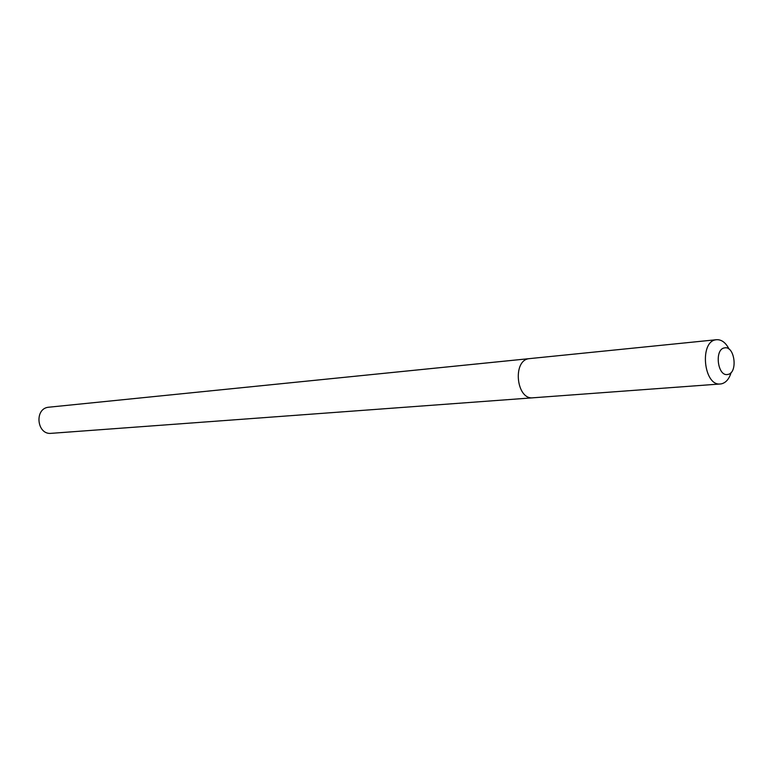 <?xml version="1.0" encoding="UTF-8"?>
<svg xmlns="http://www.w3.org/2000/svg" width="773" height="773" viewBox="0 0 773 773"><rect width="100%" height="100%" fill="white"/><g stroke="black" fill="none" stroke-linecap="round" stroke-linejoin="round"><path stroke-width="1.16" d="M729.123 349.203C725.779 342.652 721.605 339.482 716.581 339.705L716.059 339.782C699.159 341.357 703.643 386.413 720.446 383.968L533.012 397.795C516.277 400.085 512.257 360.266 529.07 358.672L48.477 407.236L529.07 358.672C512.257 360.266 516.277 400.085 533.012 397.795L533.998 397.67M720.446 383.968L721.431 383.843C725.953 382.732 729.2 378.934 731.152 372.451M724.581 347.889C734.794 345.512 738.147 373.108 727.818 374.441C717.547 377.079 714.117 349 724.581 347.889M533.012 397.795L51.211 433.334C36.862 435.083 34.089 408.637 48.477 407.236L716.581 339.705"/></g></svg>
